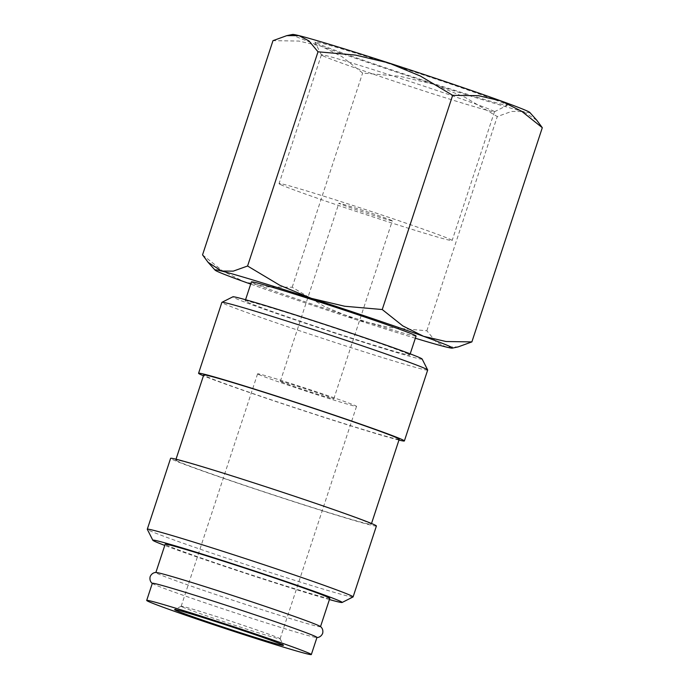 <?xml version="1.0" encoding="UTF-8"?>
<svg xmlns="http://www.w3.org/2000/svg" width="689" height="689" viewBox="0 0 689 689"><rect width="100%" height="100%" fill="white"/><g stroke="black" fill="none" stroke-linecap="round" stroke-linejoin="round"><path stroke-width="0.52" stroke-dasharray="3.44 2.58" d="M152.321 583.307A86.659 2.205 -161.8 0 0 152.536 583.566A86.659 2.205 -161.8 0 0 153.785 584.238A86.659 2.205 -161.8 0 0 238.738 614.037A86.659 2.205 -161.8 0 0 316.639 637.514A86.659 2.205 -161.8 0 0 316.966 637.437M427.68 370.045A108.319 2.756 18.2 0 1 334.062 342.149A108.319 2.756 18.2 0 1 223.71 303.548A108.319 2.756 18.2 0 1 221.875 302.376M422.142 359.038A99.655 2.541 18.2 0 1 337.222 333.838A99.655 2.541 18.2 0 1 234.501 297.932A99.655 2.541 18.2 0 1 232.865 296.804M177.486 461.148A102.902 2.618 18.2 0 1 175.747 460.037A102.902 2.618 18.2 0 1 264.688 486.529A102.902 2.618 18.2 0 1 369.519 523.201A102.902 2.618 18.2 0 1 371.259 524.312A102.902 2.618 18.2 0 1 282.318 497.82A102.902 2.618 18.2 0 1 177.486 461.148M399.224 439.255A102.902 2.618 18.2 0 1 310.283 412.754A102.902 2.618 18.2 0 1 205.451 376.082A102.902 2.618 18.2 0 1 203.711 374.971M353.035 596.958A108.319 2.756 18.2 0 1 258.168 568.589A108.319 2.756 18.2 0 1 149.117 530.409A108.319 2.756 18.2 0 1 147.3 529.316M376.401 526.008A108.319 2.756 18.2 0 1 282.783 498.113A108.319 2.756 18.2 0 1 172.431 459.511A108.319 2.756 18.2 0 1 170.605 458.34M320.273 626.456A86.659 2.205 18.2 0 1 320.488 626.714A86.659 2.205 18.2 0 1 245.585 604.408A86.659 2.205 18.2 0 1 157.307 573.524A86.659 2.205 18.2 0 1 155.843 572.585A86.659 2.205 18.2 0 1 156.17 572.507M329.807 598.371A86.659 2.205 18.2 0 1 254.913 576.056A86.659 2.205 18.2 0 1 166.626 545.171A86.659 2.205 18.2 0 1 165.162 544.241M536.783 120.256L523.278 111.532L511.582 111.446L497.277 116.562L465.015 97.287L433.433 84.204L400.145 76.324L362.621 73.043L342.02 56.653L321.281 46.258A124.985 3.178 18.2 0 1 294.504 35.897A124.985 3.178 18.2 0 1 292.558 34.45M322.934 55.826A91.094 2.317 -161.8 0 0 414.64 87.934A91.094 2.317 -161.8 0 0 494.426 111.79A91.094 2.317 -161.8 0 0 494.469 111.747A91.094 2.317 -161.8 0 0 492.936 110.765A91.094 2.317 -161.8 0 0 400.128 78.296A91.094 2.317 -161.8 0 0 321.401 54.844A91.094 2.317 -161.8 0 0 321.41 54.905A91.094 2.317 -161.8 0 0 322.934 55.826M280.604 184.592A91.094 2.317 -161.8 0 0 373.404 217.052A91.094 2.317 -161.8 0 0 452.139 240.513A91.094 2.317 -161.8 0 0 450.597 239.522A91.094 2.317 -161.8 0 0 357.798 207.062A91.094 2.317 -161.8 0 0 279.062 183.61A91.094 2.317 -161.8 0 0 280.604 184.592M316.587 43.028A101.317 2.575 -161.8 0 0 418.585 78.744A101.317 2.575 -161.8 0 0 507.328 105.279A101.317 2.575 -161.8 0 0 505.666 104.134A101.317 2.575 -161.8 0 0 401.231 67.625A101.317 2.575 -161.8 0 0 314.89 42.012A101.317 2.575 -161.8 0 0 316.587 43.028M408.344 354.112A86.659 2.205 -161.8 0 0 320.058 323.227A86.659 2.205 -161.8 0 0 245.163 300.912A86.659 2.205 -161.8 0 0 246.628 301.851A86.659 2.205 -161.8 0 0 334.914 332.735A86.659 2.205 -161.8 0 0 409.809 355.05A86.659 2.205 -161.8 0 0 408.344 354.112M416.053 336.06A86.659 2.205 18.2 0 1 341.158 313.745A86.659 2.205 18.2 0 1 252.872 282.86A86.659 2.205 18.2 0 1 251.407 281.922M280.819 381.62A28.12 0.715 18.2 0 1 280.345 381.318A28.12 0.715 18.2 0 1 304.65 388.553A28.12 0.715 18.2 0 1 333.304 398.578A28.12 0.715 18.2 0 1 333.777 398.879A28.12 0.715 18.2 0 1 309.473 391.636A28.12 0.715 18.2 0 1 280.819 381.62M391.843 220.54A28.12 0.715 -161.8 0 0 363.189 210.515A28.12 0.715 -161.8 0 0 338.885 203.272A28.12 0.715 -161.8 0 0 339.358 203.582A28.12 0.715 -161.8 0 0 368.012 213.599A28.12 0.715 -161.8 0 0 392.317 220.842A28.12 0.715 -161.8 0 0 391.843 220.54M182.051 606.837A52.08 1.326 18.2 0 1 181.173 606.277A52.08 1.326 18.2 0 1 181.198 606.242A52.08 1.326 18.2 0 1 226.81 619.885A52.08 1.326 18.2 0 1 279.234 638.238A52.08 1.326 18.2 0 1 280.104 638.763A52.08 1.326 18.2 0 1 280.113 638.806A52.08 1.326 18.2 0 1 235.104 625.397A52.08 1.326 18.2 0 1 182.051 606.837M258.47 374.394A52.08 1.326 18.2 0 1 257.591 373.834A52.08 1.326 18.2 0 1 302.6 387.244A52.08 1.326 18.2 0 1 355.653 405.804A52.08 1.326 18.2 0 1 356.532 406.364A52.08 1.326 18.2 0 1 311.523 392.954A52.08 1.326 18.2 0 1 258.47 374.394M202.549 254.87L223.15 271.259L243.889 281.663L266.333 286.857L292.188 287.253L324.459 306.527L356.032 319.61A124.985 3.178 18.2 0 1 250.693 284.101M415.338 338.239A124.985 3.178 18.2 0 1 356.032 319.61L389.328 327.49L426.853 330.763L435.887 341.649L445.878 346.937L458.107 346.911M529.789 112.445A124.985 3.178 18.2 0 1 523.278 111.532A124.985 3.178 18.2 0 1 433.433 84.204A124.985 3.178 18.2 0 1 321.281 46.258L298.837 41.056L272.982 40.668M426.853 330.763L497.277 116.562M292.188 287.253L362.621 73.043M329.42 599.559A99.655 2.541 18.2 0 1 246.696 573.713A99.655 2.541 18.2 0 1 164.774 545.43M398.957 440.073A108.319 2.756 18.2 0 1 300.611 409.731A108.319 2.756 18.2 0 1 203.444 375.789M175.747 460.037L176.014 459.219M494.469 111.747L452.139 240.513M494.426 111.79L507.328 105.279M245.163 300.912L245.56 299.724M280.345 381.318L338.885 203.272M181.173 606.277L257.591 373.834M181.198 606.242L174.627 609.567M280.104 638.763L283.429 645.335M280.113 638.806L356.532 406.364M333.777 398.879L392.317 220.842M409.809 355.05L410.196 353.853M321.41 54.905L314.89 42.012M321.401 54.844L279.062 183.61M371.259 524.312L371.526 523.494"/><path stroke-width="1.03" d="M311.333 654.55L316.966 637.437A86.659 2.205 -161.8 0 0 315.502 636.498A86.659 2.205 -161.8 0 0 227.215 605.622A86.659 2.205 -161.8 0 0 152.321 583.307L146.697 600.42A86.659 2.205 -161.8 0 0 148.161 601.359A86.659 2.205 -161.8 0 0 236.439 632.235A86.659 2.205 -161.8 0 0 311.333 654.55A86.659 2.205 -161.8 0 0 309.869 653.611A86.659 2.205 -161.8 0 0 221.591 622.735A86.659 2.205 -161.8 0 0 146.697 600.42M203.444 375.789A108.319 2.756 18.2 0 1 200.396 374.446A108.319 2.756 18.2 0 1 198.57 373.274L221.875 302.376A108.319 2.756 18.2 0 1 221.936 302.325A108.319 2.756 18.2 0 1 316.802 330.694A108.319 2.756 18.2 0 1 425.854 368.873A108.319 2.756 18.2 0 1 427.671 369.967A108.319 2.756 18.2 0 1 427.68 370.045L404.374 440.943A108.319 2.756 18.2 0 1 398.957 440.073M221.936 302.325L232.865 296.804A99.655 2.541 18.2 0 1 320.152 322.908A99.655 2.541 18.2 0 1 420.471 358.03A99.655 2.541 18.2 0 1 422.142 359.038L427.671 369.967M198.57 373.274A108.319 2.756 18.2 0 1 292.188 401.17A108.319 2.756 18.2 0 1 402.54 439.771A108.319 2.756 18.2 0 1 404.374 440.943M176.014 459.219L203.711 374.971A102.902 2.618 18.2 0 1 292.653 401.472A102.902 2.618 18.2 0 1 397.493 438.135A102.902 2.618 18.2 0 1 399.224 439.255L371.526 523.494M164.774 545.43A99.655 2.541 18.2 0 1 154.5 541.253A99.655 2.541 18.2 0 1 152.829 540.245L147.3 529.316A108.319 2.756 18.2 0 1 147.291 529.238A108.319 2.756 18.2 0 1 240.909 557.134A108.319 2.756 18.2 0 1 351.261 595.735A108.319 2.756 18.2 0 1 353.095 596.907A108.319 2.756 18.2 0 1 353.035 596.958L342.106 602.479A99.655 2.541 18.2 0 1 329.42 599.559M147.291 529.238L170.605 458.34A108.319 2.756 18.2 0 1 264.223 486.236A108.319 2.756 18.2 0 1 374.575 524.837A108.319 2.756 18.2 0 1 376.401 526.008L353.095 596.907M152.829 540.245A99.655 2.541 18.2 0 1 237.748 565.445A99.655 2.541 18.2 0 1 340.469 601.351A99.655 2.541 18.2 0 1 342.106 602.479M152.536 583.566C152.209 583.48 149.125 581.301 150.15 576.65C152.08 572.309 155.86 572.387 156.17 572.507A86.659 2.205 18.2 0 1 234.071 595.985A86.659 2.205 18.2 0 1 319.024 625.784A86.659 2.205 18.2 0 1 320.273 626.456C320.592 626.551 323.684 628.721 322.659 633.372C320.721 637.721 316.949 637.635 316.639 637.514M155.869 572.507L165.162 544.241A86.659 2.205 18.2 0 1 240.065 566.547A86.659 2.205 18.2 0 1 328.343 597.432A86.659 2.205 18.2 0 1 329.807 598.371L320.514 626.637M250.693 284.101A124.985 3.178 18.2 0 1 243.889 281.663A124.985 3.178 18.2 0 1 217.104 271.302A124.985 3.178 18.2 0 1 215.071 270.122A124.985 3.178 18.2 0 1 221.582 271.044L208.078 262.311L202.549 254.87L272.982 40.668L286.745 35.656L298.974 35.639L308.965 40.918L318.008 51.804L355.533 55.086L388.82 62.966A124.985 3.178 18.2 0 1 500.972 100.913A124.985 3.178 18.2 0 1 527.748 111.265A124.985 3.178 18.2 0 1 529.789 112.445L536.783 120.256L542.303 127.698L521.711 111.308L500.972 100.913L478.528 95.711L452.664 95.323L420.402 76.048L388.82 62.966A124.985 3.178 18.2 0 0 298.974 35.639A124.985 3.178 18.2 0 0 292.558 34.45L286.745 35.656M452.303 348.126L458.107 346.911L471.879 341.908L446.024 341.52L423.571 336.318A124.985 3.178 18.2 0 1 450.348 346.679A124.985 3.178 18.2 0 1 452.303 348.126A124.985 3.178 18.2 0 1 445.878 346.937A124.985 3.178 18.2 0 1 415.338 338.239M245.56 299.724L251.407 281.922A86.659 2.205 18.2 0 1 326.302 304.237A86.659 2.205 18.2 0 1 414.589 335.121A86.659 2.205 18.2 0 1 416.053 336.06L410.196 353.853M175.566 610.213A57.282 1.456 18.2 0 1 174.627 609.567A57.282 1.456 18.2 0 1 224.795 624.57A57.282 1.456 18.2 0 1 282.464 644.758A57.282 1.456 18.2 0 1 283.429 645.335A57.282 1.456 18.2 0 1 234.613 630.848A57.282 1.456 18.2 0 1 175.566 610.213M423.571 336.318L402.841 325.923L382.24 309.533L344.715 306.252L311.428 298.371A124.985 3.178 18.2 0 1 423.571 336.318M311.428 298.371L279.846 285.289L247.575 266.014L233.278 271.13L221.582 271.044A124.985 3.178 18.2 0 1 311.428 298.371M471.879 341.908L542.303 127.698M382.24 309.533L452.664 95.323M247.575 266.014L318.008 51.804M215.071 270.122L208.078 262.311"/></g></svg>
